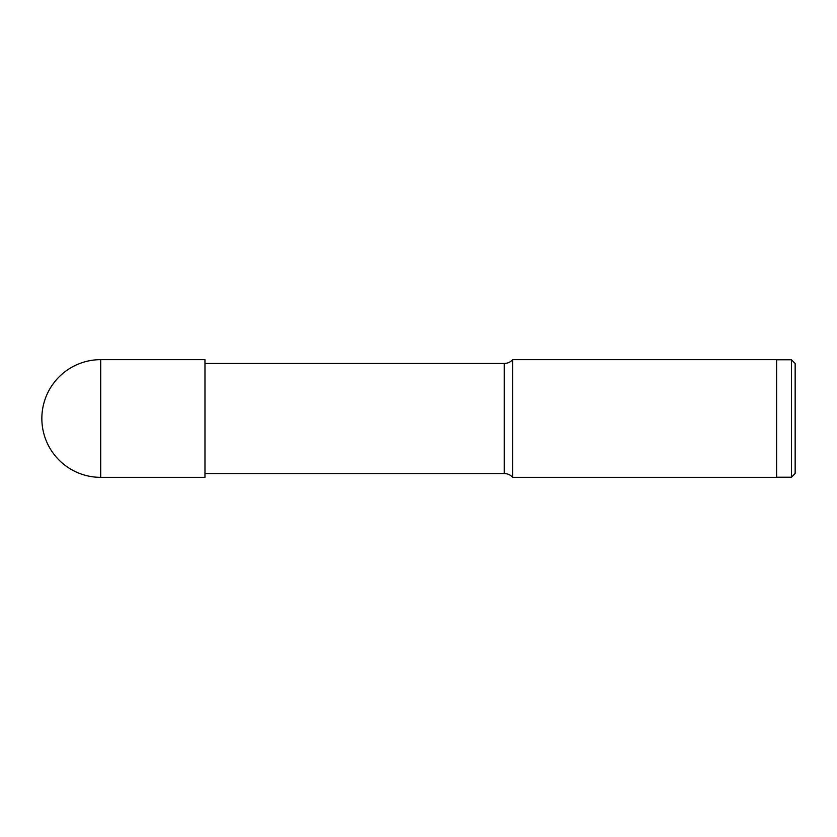 <?xml version="1.0" encoding="UTF-8"?>
<svg xmlns="http://www.w3.org/2000/svg" width="837" height="837" viewBox="0 0 837 837"><rect width="100%" height="100%" fill="white"/><g stroke="black" fill="none" stroke-linecap="round" stroke-linejoin="round"><path stroke-width="1.26" d="M204.971 418.5L204.971 359.648L100.702 359.648L100.702 477.352L204.971 477.352L204.971 418.5M204.971 363.457L504.282 363.457A11.122 11.122 0 0 0 512.662 359.648L512.662 477.352A11.122 11.122 0 0 0 504.282 473.543L504.282 363.457M204.971 473.543L504.282 473.543M512.662 477.352L776.61 477.352L776.61 359.648L512.662 359.648M776.61 359.774L791.446 359.774L791.446 477.226L776.61 477.226M791.446 477.226L795.15 473.512L795.15 363.488L791.446 359.774M100.702 359.648A58.852 58.852 0 0 0 41.85 418.5A58.852 58.852 0 0 0 100.702 477.352"/></g></svg>
